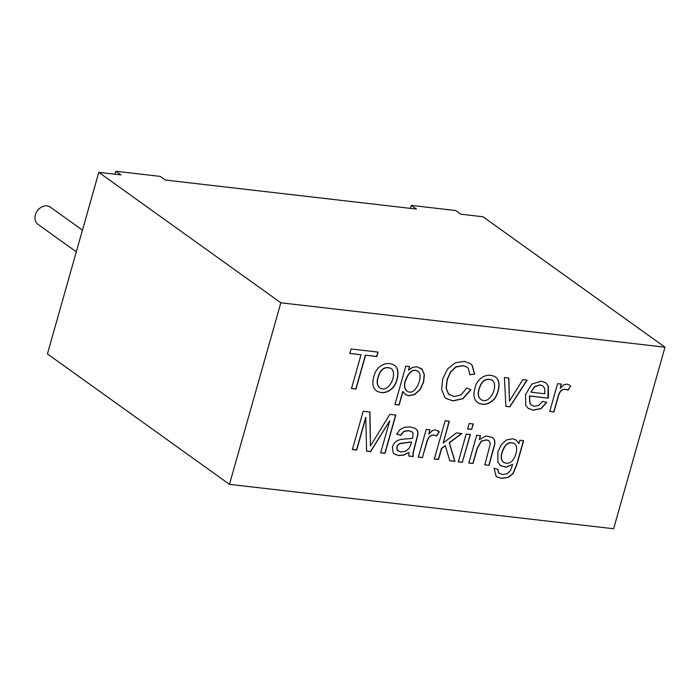 <?xml version="1.0" encoding="UTF-8"?>
<svg xmlns="http://www.w3.org/2000/svg" width="700" height="700" viewBox="0 0 700 700"><rect width="100%" height="100%" fill="white"/><g stroke="black" fill="none" stroke-linecap="round" stroke-linejoin="round"><path stroke-width="1.05" d="M489.037 465.351L484.846 464.861L490.367 443.608L489.265 441.114L486.535 439.924L481.346 441.297L477.339 448.324L473.043 463.496L468.851 463.015L476.7 435.269L480.489 435.706L479.369 439.652L485.8 436.021L492.511 437.43L494.594 440.072L494.918 443.678L489.037 465.351L484.68 464.739M492.433 437.369L494.427 439.95L494.742 443.564L488.871 465.229M479.369 439.652L480.314 435.584M473.043 463.496L468.676 462.892M470.199 434.411L462.341 462.157L458.15 461.676M462.516 462.28L458.325 461.799L466.174 434.053L470.365 434.534L462.341 462.157M473.174 423.902L471.642 429.293L467.451 428.811M471.817 429.415L467.617 428.934L469.149 423.535L473.34 424.025L471.642 429.293M445.436 445.69L441.621 448.534L438.515 459.506L434.324 459.025L445.148 420.761L449.347 421.251L443.188 443.012L456.374 432.915L461.843 433.554L449.391 442.785L454.948 461.405L449.75 460.81L445.27 445.567L441.455 448.42L438.349 459.384L434.149 458.903M461.676 433.431L449.225 442.662L454.781 461.291L449.584 460.688M449.173 421.129L443.188 443.012M438.174 430.894L439.154 431.743L436.459 435.873C431.506 433.606 428.181 435.986 426.484 443.004L422.371 457.537L418.197 457.056M435.986 435.488L436.625 435.995C431.672 433.729 428.348 436.1 426.65 443.126L422.371 457.537M429.835 429.748L428.82 434.07L432.565 430.483L435.47 429.844L439.329 431.865L436.625 435.995M400.75 435.295L396.734 434.175L399.919 429.651L404.425 427.28L410.358 426.939L415.293 428.382L417.611 430.832L418.014 434.166L413.14 453.136L413.219 456.584L408.887 456.085L408.993 452.471L403.646 455.166L398.729 455.569L394.494 454.125L393.05 452.602L392.455 446.644L394.345 443.021L397.303 440.58L400.767 439.373L412.703 438.358L413.053 432.906L412.046 431.865L408.713 430.745L403.988 431.41L400.75 435.295L396.559 434.053M408.993 452.471L403.471 455.044L398.554 455.446L394.415 454.064M411.688 442.033L400.321 443.529C397.46 444.631 396.48 446.898 397.39 450.31L400.776 451.99L405.466 451.299L409.159 448.385L411.18 443.756L411.521 441.91L400.155 443.406C397.294 444.509 396.314 446.775 397.224 450.196L398.09 451.062M413.219 456.584L408.721 455.963M415.748 428.671L417.445 430.71L417.839 434.044L412.965 453.014L413.053 456.461M411.959 431.804L408.546 430.623L403.812 431.287L400.575 435.172M519.846 440.256L523.626 440.694L516.845 464.642L513.065 473.699L508.121 477.523L501.358 478.371L496.195 476.586L494.086 468.248L498.006 469.359L498.549 472.675L499.345 473.427L502.477 474.504L507.404 473.725L510.597 470.339L512.619 464.371L506.31 467.206L500.517 465.666L497.892 462.114L497.884 451.885L501.235 444.701L506.468 439.941L512.75 438.777L516.233 440.055L518.875 443.669L519.846 440.256M422.537 457.66L418.373 457.179L426.221 429.433L430.001 429.87L428.82 434.07M365.925 417.445L356.703 450.056L352.371 449.558L363.195 411.294L369.941 412.072L370.457 445.935L389.839 414.374L395.832 415.065L385.009 453.329L380.678 452.821L389.743 420.77L370.606 451.657L366.59 451.194L365.759 417.322L356.527 449.934L352.205 449.435M568.006 390.241C563.036 387.984 559.711 390.364 558.049 397.399L553.936 411.906L549.745 411.425L557.602 383.679L561.383 384.116L560.192 388.316L563.929 384.746L566.869 384.116L569.678 385.245L570.701 386.111L568.006 390.241L567.359 389.734M548.082 398.169L529.629 396.034L529.944 403.296L531.659 405.317L534.433 406.315L538.764 405.422L542.596 401.345L546.753 402.456L541.065 408.66L533.321 410.183L528.281 408.398L525.761 405.449L525.543 394.564L531.86 384.064L541.293 381.159L545.738 382.769L548.336 385.892L548.459 396.926L548.082 398.169L529.454 395.911L529.778 403.183L531.58 405.256M665 347.191L280.84 302.794L98.796 172.349L120.96 174.912L115.859 171.255L160.186 176.374L165.287 180.031L416.474 209.064L411.364 205.406L455.691 210.525L460.793 214.183L482.956 216.746L665 347.191L613.629 528.745L229.469 484.347L280.84 302.794M365.566 355.276L356.011 389.034L351.496 388.509L361.051 354.76L349.79 353.456L351.059 348.976L378.088 352.1L376.819 356.58L365.391 355.154L355.845 388.911L351.33 388.395M373.835 376.766C376.127 365.514 387.196 360.631 394.284 365.321C400.426 368.174 397.941 381.771 393.348 387.328C387.817 392.954 382.226 394.144 376.574 390.906C372.855 388.106 371.945 383.39 373.835 376.766M402.964 391.519L399.158 404.985L394.966 404.495L405.816 366.135L409.605 366.572L408.581 370.186L412.554 367.36L417.025 366.8L422.152 369.285L424.392 374.85L423.579 382.305L420.035 389.839L414.549 394.59L408.52 395.762L405.387 394.616L402.797 391.396L398.983 404.863L394.791 404.381M474.714 374.098L469.963 374.754L468.221 368.27L466.97 367.089L463.059 365.706L455.858 367.054L450.511 372.295L447.352 379.531L446.215 388.211L448.648 394.091L453.95 396.567L461.09 394.87L466.734 387.975L470.855 389.795L463.041 398.694L453.101 400.916L446.171 398.536L444.806 397.355L441.604 389.463L442.697 379.024L447.676 368.839L455.394 362.766L464.345 361.41L470.225 363.501L472.159 365.339L474.714 374.098L469.787 374.631M474.889 388.447C477.067 377.414 488.075 372.251 495.346 377.011C501.611 380.17 498.838 393.488 494.419 399.009C488.889 404.626 483.289 405.816 477.619 402.588C473.909 399.779 472.999 395.071 474.889 388.447M527.126 380.152L509.933 406.822L505.925 406.359L504.385 377.527L508.847 378.044L509.469 401.065L522.821 379.654L527.126 380.152M229.469 484.347L47.425 353.902L98.796 172.349M479.238 388.946C477.698 393.794 478.249 397.303 480.883 399.481C489.843 405.685 499.117 385.192 492.126 380.126C486.01 377.895 481.714 380.835 479.238 388.946L479.071 388.824C477.531 393.671 478.074 397.18 480.716 399.359L480.804 399.42M502.32 452.034C500.745 456.855 501.191 460.32 503.668 462.42C509.18 464.791 513.275 461.912 515.944 453.793C517.274 448.569 516.731 445.156 514.308 443.564C509.101 441.271 505.111 444.089 502.32 452.034L502.145 451.911C500.57 456.733 501.016 460.198 503.492 462.298L503.58 462.359M514.22 443.502L514.141 443.441C508.935 441.149 504.936 443.966 502.145 451.911M523.425 440.668L516.679 464.52L512.89 473.576L507.946 477.4L501.191 478.249L496.108 476.525M512.619 464.371L506.205 467.075L500.43 465.605M516.145 439.994L518.875 443.669M497.823 469.306L498.374 472.552L499.266 473.366M544.784 393.785L544.679 388.334L542.867 385.98L540.251 385.009L534.782 386.636L530.95 392.192L544.784 393.785M553.936 411.906L549.579 411.303M546.551 402.404L540.899 408.537L533.146 410.06L528.202 408.336M545.659 382.707L548.161 385.77L547.916 398.046M542.78 385.919L540.085 384.886L534.608 386.514L530.95 392.192M378.192 377.274C376.652 382.113 377.186 385.621 379.794 387.8C388.762 394.047 398.081 373.537 391.081 368.445C384.947 366.196 380.651 369.145 378.192 377.274L378.017 377.151C376.477 381.99 377.011 385.499 379.619 387.678L379.706 387.739M390.994 368.384L390.906 368.322C384.781 366.082 380.485 369.023 378.017 377.151M394.196 365.26C400.251 368.174 397.731 381.692 393.181 387.205C387.704 392.796 382.139 394.004 376.486 390.845M405.536 380.616C403.988 385.376 404.477 388.85 406.998 391.02C415.537 397.556 424.41 374.351 417.707 371.219C413.123 368.681 409.062 371.814 405.536 380.616L405.361 380.494C403.821 385.254 404.303 388.727 406.822 390.898L406.91 390.959M466.883 367.036L462.892 365.584L455.683 366.931L450.336 372.172L447.186 379.409L446.049 388.089L448.481 393.969L449.601 394.896M417.629 371.166L417.541 371.096C412.956 368.559 408.896 371.691 405.361 380.494M420.91 368.183L421.986 369.162L424.226 374.727L423.404 382.183L419.869 389.716L414.374 394.467L408.354 395.64L405.3 394.555M409.43 366.45L408.581 370.186M488.731 440.668L486.369 439.801L481.18 441.175L477.164 448.21L472.876 463.383M495.259 376.95C501.436 380.161 498.627 393.409 494.252 398.886C488.775 404.469 483.201 405.685 477.531 402.517M470.671 389.707L462.875 398.571L452.926 400.794L446.084 398.475M470.146 363.44L471.984 365.216L474.539 373.975M377.921 351.977L376.652 356.457L365.391 355.154M361.051 354.76L349.624 353.334M492.048 380.065L491.96 380.004C485.835 377.773 481.548 380.713 479.071 388.824M509.933 406.822L505.75 406.236M509.469 401.065L508.681 377.921M526.96 380.03L509.766 406.7M561.207 383.994L560.192 388.316M570.701 386.111L567.831 390.119C562.861 387.861 559.545 390.241 557.874 397.276L553.77 411.784M569.59 385.184L570.535 385.989M370.457 445.935L369.775 411.95M395.666 414.942L384.834 453.206L380.502 452.707M389.743 420.77L370.431 451.535L366.424 451.071M410.524 208.373L411.364 205.406M115.019 174.221L115.859 171.255M82.451 230.125L50.461 207.2A10.605 8.549 125.6 0 0 37.336 210.849A10.605 8.549 125.6 0 0 38.106 224.446L76.309 251.825"/></g></svg>
